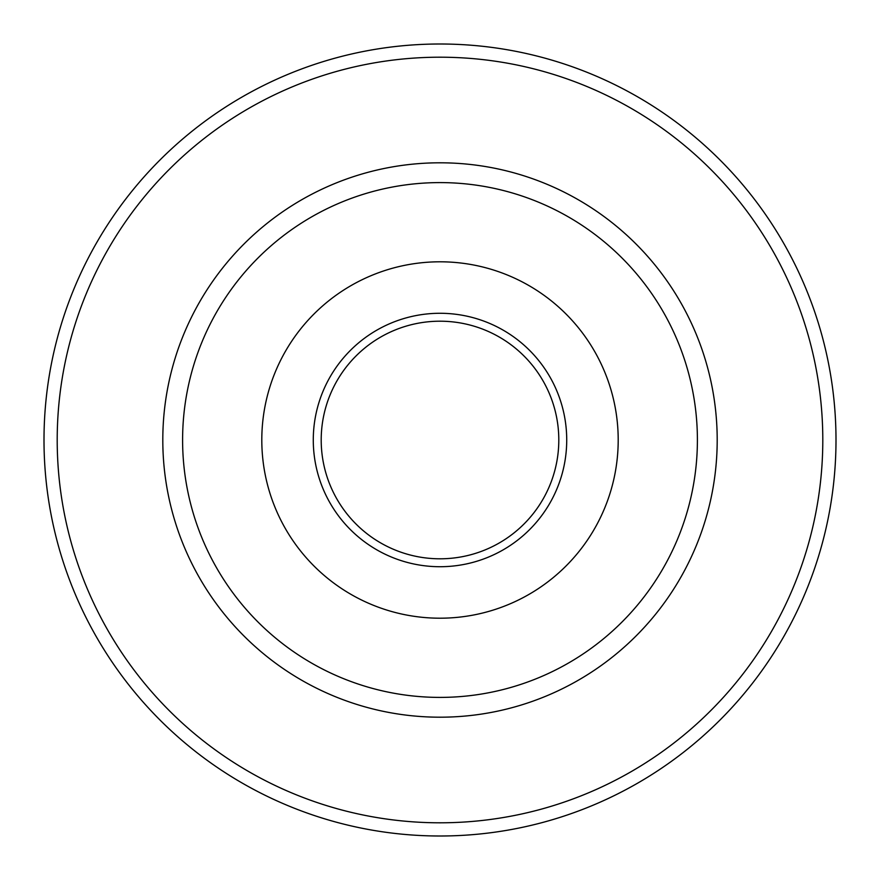 <?xml version="1.0" encoding="UTF-8"?>
<svg xmlns="http://www.w3.org/2000/svg" width="880" height="880" viewBox="0 0 880 880"><rect width="100%" height="100%" fill="white"/><g stroke="black" fill="none" stroke-linecap="round" stroke-linejoin="round"><path stroke-width="1.32" d="M836 440A396 396 0 0 1 440 836A396 396 0 0 1 44 440A396 396 0 0 1 440 44A396 396 0 0 1 836 440A396 396 0 0 0 440 44A396 396 0 0 0 44 440M162.8 440A277.2 277.2 0 0 1 440 162.8A277.2 277.2 0 0 1 717.2 440A277.2 277.2 0 0 1 440 717.2A277.2 277.2 0 0 1 162.8 440M697.4 440A257.4 257.4 0 0 0 440 182.6A257.4 257.4 0 0 0 182.6 440A257.4 257.4 0 0 0 440 697.4A257.4 257.4 0 0 0 697.4 440M321.2 440A118.8 118.8 0 0 0 440 558.8A118.8 118.8 0 0 0 558.8 440A118.8 118.8 0 0 0 440 321.2A118.8 118.8 0 0 0 321.2 440A118.8 118.8 0 0 1 440 321.2A118.8 118.8 0 0 1 558.8 440M261.8 440A178.2 178.2 0 0 0 440 618.2A178.2 178.2 0 0 0 618.2 440A178.2 178.2 0 0 0 440 261.8A178.2 178.2 0 0 0 261.8 440M57.2 440A382.8 382.8 0 0 0 440 822.8A382.8 382.8 0 0 0 822.8 440A382.8 382.8 0 0 0 440 57.2A382.8 382.8 0 0 0 57.2 440M313.28 440A126.72 126.72 0 0 0 440 566.72A126.72 126.72 0 0 0 566.72 440A126.72 126.72 0 0 0 440 313.28A126.72 126.72 0 0 0 313.28 440"/></g></svg>
